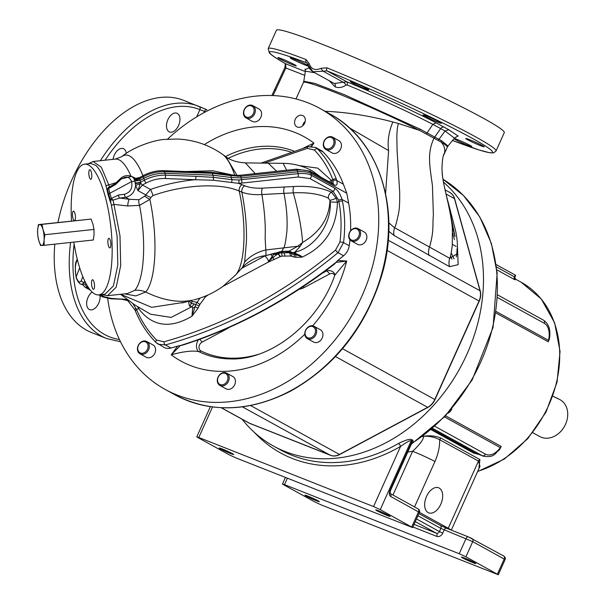 <?xml version="1.0" encoding="UTF-8"?>
<svg xmlns="http://www.w3.org/2000/svg" width="605" height="605" viewBox="0 0 605 605"><rect width="100%" height="100%" fill="white"/><g stroke="black" fill="none" stroke-linecap="round" stroke-linejoin="round"><path stroke-width="0.91" d="M329.256 181.787L331.389 180.396L317.791 168.137L299.233 165.596M116.251 182.604L108.794 184.896L101.292 167.199L93.049 161.497L88.247 163.773M234.324 175.382L212.847 170.769L185.508 171.525M237.099 175.473L225.975 156.824L222.617 154.419C208.975 144.86 193.827 139.725 177.174 139.029L164.832 139.445C155.213 139.687 133.229 146.826 121.9 156.566A70.414 20.729 83.8 0 1 142.939 175.752M255.212 173.612L245.365 162.889C232.471 162.14 227.117 157.587 225.975 156.824M321.142 177.318L312.482 170.996L320.317 176.864M333.226 183.95L332.841 179.625L331.389 180.396L332.069 183.338M132.994 303.755L136.624 309.624C141.51 321.361 148.157 331.495 156.566 340.025A2.632 1.475 135.3 0 0 156.06 342.559A2.632 1.475 135.3 0 0 156.264 342.717L158.291 344.245L165.384 344.948C226.92 327.683 284.463 296.926 338.013 252.678L343.534 242.62C345.326 228.372 344.971 214.593 342.483 201.276L342.059 199.491C340.282 193.978 337.817 190.189 334.648 188.132L311.401 175.337C308.164 173.665 303.71 173.113 298.046 173.673L238.839 179.965L231.927 179.693L230.8 175.647L240.639 176.305L297.085 170.217C302.75 169.634 307.204 170.217 310.463 171.956L333.71 184.759C336.69 186.143 337.719 184.752 336.803 180.585L336.32 179.095C331.865 167.404 325.588 157.338 317.489 148.898L315.545 147.408L308.588 146.781M264.4 163.138L307.31 148.376L314.411 150.055C322.336 158.321 328.477 168.175 332.841 179.625A2.632 1.399 -20.8 0 1 336.32 179.095M156.566 340.025L163.879 341.825C225.083 324.658 282.308 294.068 335.571 250.054L339.965 242C341.712 228.047 341.364 214.541 338.913 201.495L338.626 200.142A2.632 0.696 -16.1 0 1 342.059 199.491L348.631 203.114L346.794 193.237L343.375 184.207A127.337 101.564 118.8 0 0 323.183 152.029A13.144 10.489 -61.2 0 0 321.202 150.524L315.545 147.408L308.005 146.69L261.02 163.093M107.713 298.522A160.393 127.927 -61.2 0 0 165.225 389.454A160.393 127.927 -61.2 0 0 280.538 385.559A160.393 127.927 118.8 0 0 376.991 244.397A160.393 127.927 118.8 0 0 319.924 108.431A160.393 127.927 118.8 0 0 204.611 112.326A160.393 127.927 -61.2 0 0 167.532 139.203M294.771 124.04A6.353 5.067 118.8 0 1 296.798 117.098A6.353 5.067 118.8 0 1 303.014 115.699A6.353 5.067 118.8 0 1 305.132 118.497A6.353 5.067 118.8 0 1 303.105 125.439A6.353 5.067 118.8 0 1 296.889 126.831A6.353 5.067 118.8 0 1 294.771 124.04M252.792 105.618L259.046 109.059A7.01 5.589 118.8 0 1 260.884 117.264A7.01 5.589 118.8 0 1 252.285 121.34L246.031 117.899A7.01 5.589 -61.2 0 0 254.629 113.823A7.01 5.589 -61.2 0 0 252.792 105.618A7.01 5.589 -61.2 0 0 244.193 109.694A7.01 5.589 -61.2 0 0 246.031 117.899M332.637 137.184L338.883 140.625A7.01 5.589 118.8 0 1 340.721 148.83A7.01 5.589 118.8 0 1 332.122 152.914L325.868 149.473A7.01 5.589 -61.2 0 0 334.467 145.389A7.01 5.589 -61.2 0 0 332.637 137.184A7.01 5.589 -61.2 0 0 324.038 141.268A7.01 5.589 -61.2 0 0 325.868 149.473M358.039 228.607L364.286 232.048A7.01 5.589 118.8 0 1 366.123 240.253A7.01 5.589 118.8 0 1 357.525 244.329L351.271 240.888A7.01 5.589 -61.2 0 0 359.869 236.812A7.01 5.589 -61.2 0 0 358.039 228.607A7.01 5.589 -61.2 0 0 349.44 232.683A7.01 5.589 -61.2 0 0 351.271 240.888M314.124 326.322L320.37 329.763A7.01 5.589 118.8 0 1 322.208 337.968A7.01 5.589 118.8 0 1 313.609 342.052L307.355 338.603A7.01 5.589 -61.2 0 0 315.954 334.527A7.01 5.589 -61.2 0 0 314.124 326.322A7.01 5.589 -61.2 0 0 305.525 330.406A7.01 5.589 -61.2 0 0 307.355 338.603M226.61 373.096L232.864 376.537A7.01 5.589 118.8 0 1 234.702 384.742A7.01 5.589 118.8 0 1 226.104 388.826L219.849 385.377A7.01 5.589 -61.2 0 0 228.448 381.301A7.01 5.589 -61.2 0 0 226.61 373.096A7.01 5.589 -61.2 0 0 218.012 377.172A7.01 5.589 -61.2 0 0 219.849 385.377M146.773 341.522L153.02 344.971A7.01 5.589 118.8 0 1 154.857 353.176A7.01 5.589 118.8 0 1 146.259 357.252L140.005 353.812A7.01 5.589 -61.2 0 0 148.603 349.728A7.01 5.589 -61.2 0 0 146.773 341.522A7.01 5.589 -61.2 0 0 138.174 345.606A7.01 5.589 -61.2 0 0 140.005 353.812M349.962 239.807A127.337 101.564 118.8 0 1 349.229 245.759A13.144 10.489 -61.2 0 1 343.602 255.756A482.835 385.105 118.8 0 1 337.734 260.513L346.703 261.02L335.941 262.388C286.732 300.723 234.869 328.447 180.35 345.553L171.223 354.81C183.398 351.445 192.579 350.386 198.773 351.618A7.01 4.227 115.9 0 0 201.004 350.991A109.535 87.37 -61.2 0 0 258.085 354.401M348.631 203.114A127.337 101.564 118.8 0 1 350.59 230.8M311.666 146.281L313.927 143.067L303.718 147.938M139.369 307.763L136.624 309.624A2.632 1.248 157.5 0 0 135.565 311.318C140.572 323.365 147.408 333.779 156.06 342.559L163.947 347.361A13.144 10.489 -61.2 0 0 170.973 348.026L165.384 344.948A2.632 1.233 74.5 0 1 163.879 341.825M304.799 334.21A127.965 102.064 118.8 0 1 171.223 354.81L177.62 346.09A482.835 385.105 118.8 0 1 170.973 348.026M457.403 246.167L458.151 264.672L449.515 266.661L394.12 235.526L388.781 231.223M394.12 235.526A13.144 10.24 121.1 0 1 394.581 227.707L388.841 222.905M434.98 399.61L479.243 301.116A13.983 11.155 -61.2 0 0 480.241 290.907L454.642 198.758A13.983 11.155 -61.2 0 0 451.995 194.107L449.765 192.435A14.021 11.185 118.8 0 1 454.438 198.614L480.045 290.763A14.021 11.185 118.8 0 1 479.039 300.995L434.776 399.489A14.021 11.185 118.8 0 1 427.659 407.309L339.458 454.461A14.021 11.185 118.8 0 1 330.398 455.285A2.632 1.581 -68.4 0 0 330.504 455.331A2.632 1.581 -68.4 0 0 330.648 455.376A13.983 11.155 -61.2 0 0 331.979 455.784A13.983 11.155 -61.2 0 0 339.677 454.552L427.886 407.407A13.983 11.155 -61.2 0 0 434.98 399.61L342.521 348.707M242.121 419.25A157.761 125.832 -61.2 0 0 273.483 446.044A157.761 125.832 -61.2 0 0 466.916 354.235A157.761 125.832 118.8 0 0 443.427 182.09M451.995 194.107A13.983 11.155 -61.2 0 0 450.914 193.192M411.43 443.949L413.139 442.527L412.981 440.327L412.103 439.843C410.508 438.58 405.97 439.782 398.483 443.457A2.632 0.96 -120 0 1 400.57 446.422A160.393 127.927 118.8 0 1 254.463 432.484M412.103 439.843A2.632 2.095 -61.2 0 0 411.007 441.166C410.757 439.88 407.278 441.635 400.57 446.422L373.542 506.559L198.811 437.476L212.521 406.953M411.332 444.168L445.114 416.27L472.119 380.023L493.067 327.388L497.166 273.18L491.381 243.46L479.795 216.968L463.513 195.559L442.951 179.239A157.761 125.832 118.8 0 1 496.304 306.024A157.761 125.832 118.8 0 1 413.139 442.527A2.632 1.906 31.1 0 0 411.755 443.223M412.981 440.327A2.632 2.095 -61.2 0 0 411.884 441.65L411.793 443.147L390.52 490.473L390.074 490.171L411.884 441.65L411.007 441.166L380.235 509.637L373.542 506.559M198.811 437.476L196.791 436.848L197.676 437.453L229.174 454.794L235.859 457.872L412.61 527.583L419.424 512.42L390.701 496.493A5.256 3.154 -68.4 0 1 390.074 490.171M412.61 527.583L380.235 509.637M388.811 515.468A7.888 0.484 24.2 0 1 390.134 516.383A7.888 0.484 24.2 0 1 385.03 514.59A7.888 0.484 24.2 0 1 377.074 510.832A7.888 0.484 24.2 0 1 375.743 509.917A7.888 0.484 24.2 0 1 380.848 511.709A7.888 0.484 24.2 0 1 388.811 515.468M232.335 453.599A7.888 0.484 24.2 0 1 233.659 454.514A7.888 0.484 24.2 0 1 228.561 452.721A7.888 0.484 24.2 0 1 220.598 448.955A7.888 0.484 24.2 0 1 219.267 448.048A7.888 0.484 24.2 0 1 224.372 449.84A7.888 0.484 24.2 0 1 232.335 453.599M284.494 484.635L282.474 484.015L283.359 484.62L314.857 501.961L321.55 505.039L498.293 574.75L465.918 556.804L459.225 553.726L284.494 484.635L287.375 478.237M474.494 562.635A7.888 0.484 24.2 0 1 475.817 563.55A7.888 0.484 24.2 0 1 470.72 561.758A7.888 0.484 24.2 0 1 462.757 557.999A7.888 0.484 24.2 0 1 461.426 557.084A7.888 0.484 24.2 0 1 466.531 558.876A7.888 0.484 24.2 0 1 474.494 562.635M318.018 500.766A7.888 0.484 24.2 0 1 319.342 501.681A7.888 0.484 24.2 0 1 314.245 499.889A7.888 0.484 24.2 0 1 306.281 496.123A7.888 0.484 24.2 0 1 304.95 495.215A7.888 0.484 24.2 0 1 310.055 497.007A7.888 0.484 24.2 0 1 318.018 500.766M422.449 436.515A105.179 83.883 -61.2 0 0 422.751 436.402C424.264 435.902 424.294 440.417 412.625 451.277A17.53 1.066 24.2 0 1 434.935 461.532C438.224 453.969 439.805 446.694 439.676 439.706C434.11 436.893 428.469 435.789 422.751 436.402C429.482 435.222 435.6 435.819 441.105 438.194A2.632 2.095 -61.2 0 0 439.676 439.706L478.472 461.063L448.267 528.271L419.431 512.397M478.888 468.731L479.901 459.55L441.105 438.194M496.826 269.83L514.878 279.767L515.248 279.525M496.07 311.454L548.538 340.335A19.284 11.571 111.6 0 0 544.205 323.251A2.632 2.095 -61.2 0 0 543.517 320.174C549.083 324.023 550.996 330.481 549.272 339.556L548.538 340.335A2.632 2.095 118.8 0 0 548.266 341.772L549.559 337.908M498.626 450.695L501.22 446.445A2.632 2.095 -61.2 0 0 500.312 447.632L500.078 448.948L495.934 452.215M431.017 429.656L473.481 453.024L479.175 454.544M451.3 530.124L479.977 466.296L478.472 461.063A2.632 2.095 -61.2 0 1 479.901 459.55M439.185 488.061A13.476 8.084 111.6 0 0 438.625 487.796A13.476 8.084 111.6 0 0 426.344 496.879A13.476 8.084 111.6 0 0 428.158 512.601A13.476 8.084 111.6 0 0 428.718 512.858A13.476 8.084 111.6 0 0 441 503.776A13.476 8.084 111.6 0 0 439.185 488.061M552.917 396.222L560.018 399.678A21.039 16.774 118.8 0 1 565.07 425.255A21.039 16.774 118.8 0 1 541.271 437.256A21.039 16.774 118.8 0 1 539.736 436.53L532.763 432.696M557.734 398.415L554.732 397.22M496.145 264.559L515.21 275.056L514.416 276.84L514.953 276.924L515.339 279.623L514.197 278.769M514.953 276.924L515.657 275.366L515.21 275.056M473.481 453.024A2.632 2.095 118.8 0 1 475.152 452.888L483.274 456.162C494.731 457.947 494.663 453.5 500.078 448.948M451.852 408.776A7.01 5.589 118.8 0 1 451.663 409.23A7.01 5.589 118.8 0 1 447.942 413.223M452.162 226.527L455.043 236.585L448.706 206.01M443.624 155.326L447.314 147.128A78.884 4.81 -155.8 0 0 441 141.993C444.335 145.563 445.446 149.412 444.335 153.541C443.102 154.698 442.308 159.644 441.96 168.394C442.225 174.406 442.852 179.7 443.843 184.268L447.329 199.847C449.409 208.309 452.253 223.661 452.358 228.788L452.29 245.191C451.307 252.958 450.46 257.329 449.749 258.305L394.581 227.707C395.337 227.185 396.721 222.095 398.74 212.431C399.542 208.059 399.844 201.057 399.648 191.422L397.107 150.993L396.835 136.98C397.069 129.183 397.666 124.706 398.642 123.556L419.363 130.309A78.884 4.81 -155.8 0 0 344.525 96.233A78.884 4.81 -155.8 0 0 303.415 82.462L296.004 98.948M443.813 154.918L444.335 153.541M447.314 147.128L447.995 146.032L441.703 140.814L420.021 129.107A5.256 3.093 -63.3 0 0 419.363 130.309L441 141.993A5.256 4.727 -58.6 0 1 441.703 140.814M456.238 137.085L454.453 138.121L445.068 131.028L438.186 140.405M444.274 127.201A3.509 2.798 -61.2 0 0 440.674 128.593L445.068 131.028L448.812 129.75L436.099 122.823C413.54 111.025 375.803 93.677 346.854 81.804L343.201 82.227A3.509 1.528 -124.5 0 1 345.962 85.131C342.317 87.604 338.709 88.179 335.147 86.855L329.09 80.647M352.034 82.734A10.081 0.613 24.2 0 1 350.34 81.569A10.081 0.613 24.2 0 1 356.859 83.861A10.081 0.613 24.2 0 1 367.031 88.663A10.081 0.613 24.2 0 1 368.725 89.827A10.081 0.613 24.2 0 1 362.206 87.543A10.081 0.613 24.2 0 1 352.034 82.734M423.19 114.965A10.081 0.613 24.2 0 1 433.15 118.867A10.081 0.613 24.2 0 1 441.446 123.269A10.081 0.613 24.2 0 1 441.325 123.307A10.081 0.613 24.2 0 1 431.357 119.404A10.081 0.613 24.2 0 1 423.061 115.003A10.081 0.613 24.2 0 1 423.19 114.965M469.646 139.717A10.081 0.613 24.2 0 1 479.304 143.998A10.081 0.613 24.2 0 1 484.166 146.781A10.081 0.613 24.2 0 1 480.294 145.586A10.081 0.613 24.2 0 1 470.637 141.305A10.081 0.613 24.2 0 1 465.774 138.522A10.081 0.613 24.2 0 1 469.646 139.717M454.211 138.424A10.081 0.613 24.2 0 1 464.194 142.493A10.081 0.613 24.2 0 1 471.847 146.599A10.081 0.613 24.2 0 1 461.123 142.44A10.081 0.613 24.2 0 1 453.924 138.772M449.515 266.661A13.144 10.724 116.3 0 1 449.749 258.305L456.836 253.987L457.025 248.882M398.642 123.556L392.842 121.968C388.712 132.056 387.306 141.608 388.614 150.615L385.574 193.479M367.825 149.685L361.571 140.957M324.945 111.29C346.234 112.106 368.868 115.668 392.842 121.968M205.564 111.827L199.922 109.611A2.632 2.102 -68 0 0 198.954 106.404L198.954 106.404A2.632 2.102 -68 0 0 198.939 106.397A124.895 74.952 111.6 0 0 198.621 106.268A124.895 74.952 111.6 0 0 100.347 160.711M113.044 159.342A10.081 6.05 -68.4 0 1 123.337 148.641A10.081 6.05 -68.4 0 1 123.753 148.838A10.081 6.05 -68.4 0 1 126.294 153.398M166.541 127.012A10.081 6.05 -68.4 0 1 169.657 116.667A10.081 6.05 -68.4 0 1 176.925 113.226A10.081 6.05 -68.4 0 1 179.904 118.187A10.081 6.05 -68.4 0 1 176.789 128.532A10.081 6.05 -68.4 0 1 169.513 131.973A10.081 6.05 -68.4 0 1 166.541 127.012M100.014 295.505A10.081 6.05 -68.4 0 1 98.698 303.203A10.081 6.05 -68.4 0 1 89.669 309.647A10.081 6.05 -68.4 0 1 88.05 297.335A10.081 6.05 -68.4 0 1 92.089 292.018M428.968 255.522A13.144 10.414 119.5 0 1 429.633 246.734C434.171 230.422 432.348 225.763 433.384 215.093L432.431 185.455C429.595 164.946 427.047 153.246 434.027 138.053L440.674 128.593L432.832 124.365C411.166 113.029 374.949 96.376 347.149 84.98A3.509 1.626 112.4 0 0 346.854 81.804L327.033 70.891A2.632 1.331 -67.9 0 1 326.95 67.821L321.119 68.297C315.084 70.846 311.114 69.272 309.208 63.585L306.1 59.577A124.895 7.615 -155.8 0 0 268.181 48.604L276.432 30.25A124.895 7.615 24.2 0 1 357.207 58.632A124.895 7.615 24.2 0 1 483.259 118.187A124.895 7.615 24.2 0 1 504.275 132.646L496.024 151A124.895 7.615 -155.8 0 0 475.016 136.533A124.895 7.615 -155.8 0 0 326.95 67.821M496.024 151L493.65 152.861L489.846 152.793L478.827 149.904L452.54 140.466A122.27 7.457 -155.8 0 0 473.072 138.764A122.27 7.457 -155.8 0 0 327.033 70.891L323.123 71.178A2.632 0.839 -119.7 0 1 321.119 68.297M347.149 84.98L345.962 85.131M436.099 122.823L432.832 124.365L426.381 133.977M305.351 71.549L285.681 63.775L285.885 67.904L273.059 95.582M203.915 112.696L204.498 111.403A2.632 1.581 -68.4 0 1 206.857 109.724L198.939 106.397M57.944 222.504A124.895 74.952 -68.4 0 1 71.708 180.161A124.895 74.952 -68.4 0 1 183.633 100.339L206.857 109.724A2.632 1.581 -68.4 0 1 206.933 109.762M70.588 242.454A124.895 74.952 111.6 0 0 106.775 338.566L91.778 332.637A124.895 74.952 -68.4 0 1 54.79 244.155M292.412 64.667A10.081 0.613 24.2 0 1 282.754 60.394A10.081 0.613 24.2 0 1 277.892 57.604A10.081 0.613 24.2 0 1 281.764 58.806A10.081 0.613 24.2 0 1 291.421 63.079A10.081 0.613 24.2 0 1 296.284 65.869A10.081 0.613 24.2 0 1 292.412 64.667M308.437 66.089A10.081 0.613 24.2 0 1 297.864 61.899A10.081 0.613 24.2 0 1 290.211 57.793A10.081 0.613 24.2 0 1 300.935 61.944A10.081 0.613 24.2 0 1 308.346 65.763M309.208 63.585A2.632 1.263 -11 0 0 308.142 64.901L306.622 62.822A122.27 7.457 -155.8 0 0 285.681 63.775A2.632 2.208 119.6 0 1 285.462 63.669L285.462 63.669A2.632 2.208 119.6 0 1 285.25 63.533M307.211 63.139L306.622 62.822A2.632 1.8 -69.1 0 1 306.1 59.577M308.142 64.901C308.096 66.921 309.7 69.204 312.951 71.761L323.123 71.178L343.201 82.227L334.421 83.505L333.453 83.051L312.951 71.761L308.542 65.416M302.75 125.772A6.353 5.067 118.8 0 1 304.232 122.339L305.207 121.484M253.51 113.309A6.133 4.893 -61.2 0 0 251.461 105.92A6.133 4.893 -61.2 0 0 244.382 109.702A6.133 4.893 -61.2 0 0 246.439 117.09A6.133 4.893 -61.2 0 0 253.51 113.309M333.355 144.875A6.133 4.893 -61.2 0 0 331.298 137.486A6.133 4.893 -61.2 0 0 324.227 141.268A6.133 4.893 -61.2 0 0 326.276 148.656A6.133 4.893 -61.2 0 0 333.355 144.875M358.757 236.298A6.133 4.893 -61.2 0 0 356.7 228.909A6.133 4.893 -61.2 0 0 349.63 232.691A6.133 4.893 -61.2 0 0 351.679 240.079A6.133 4.893 -61.2 0 0 358.757 236.298M314.842 334.013A6.133 4.893 -61.2 0 0 312.785 326.624A6.133 4.893 -61.2 0 0 305.714 330.406A6.133 4.893 -61.2 0 0 307.763 337.794A6.133 4.893 -61.2 0 0 314.842 334.013M227.329 380.787A6.133 4.893 -61.2 0 0 225.279 373.398A6.133 4.893 -61.2 0 0 218.201 377.18A6.133 4.893 -61.2 0 0 220.258 384.568A6.133 4.893 -61.2 0 0 227.329 380.787M147.491 349.221A6.133 4.893 -61.2 0 0 145.434 341.825A6.133 4.893 -61.2 0 0 138.364 345.606A6.133 4.893 -61.2 0 0 140.413 353.002A6.133 4.893 -61.2 0 0 147.491 349.221M177.62 346.09L180.35 345.553M335.941 262.388L337.734 260.513M180.857 345.493L182.672 345.1C235.829 328.175 286.437 301.169 334.497 264.067L335.73 262.714M326.375 270.238L326.617 270.927A7.01 6.186 -23.7 0 1 334.694 274.08L334.883 275.071L346.703 261.02A127.965 102.064 118.8 0 1 312.679 325.823M322.374 273.195L326.617 270.927A7.01 2.67 -118.1 0 1 329.619 273.967L304.171 287.564A15.065 12.017 -61.2 0 1 299.422 289.077M329.619 273.967A5.09 4.061 118.8 0 1 334.739 275.434M201.004 350.991A5.09 4.061 118.8 0 1 199.03 346.695A5.09 4.061 118.8 0 1 202.108 342.12L227.548 328.523A15.065 12.017 -61.2 0 0 229.416 327.343M199.567 339.375A7.01 2.67 -118.1 0 1 202.108 342.12M198.47 339.768A7.01 4.205 -82.2 0 0 198.773 351.618A111.169 88.663 -61.2 0 0 230.543 358.939C270.42 360.557 318.185 323.66 334.936 274.889M290.778 151.999A109.535 87.37 -61.2 0 0 228.274 158.306M311.053 146.259L313.927 143.067A127.965 102.064 118.8 0 0 204.316 144.58M82.099 284.274L84.36 286.399M77.357 259.613L76.268 262.366C75.073 266.23 75.028 271.078 76.124 276.909L76.094 277.37C78.06 282.603 80.231 284.894 82.628 284.252L84.844 281.227M85.358 282.27L84.39 282.376A2.632 2.193 21.5 0 1 81.312 280.523C79.815 283.291 78.09 282.089 76.124 276.909L79.686 267.879M71.541 221.037A65.733 19.352 83.8 0 1 84.617 164.167A65.733 19.352 83.8 0 1 90.092 166.05A65.733 19.352 83.8 0 1 111.691 236.404A65.733 19.352 83.8 0 1 98.713 294.877A65.733 19.352 83.8 0 1 93.238 293.001A65.733 19.352 83.8 0 1 73.818 242.106M106.752 188.941L108.303 195.392L108.741 194.281L107.561 189.675A2.632 1.475 -14.3 0 1 108.643 188.533L109.853 193.245L131.572 181.636C129.53 176.35 125.825 175.722 120.456 179.761L115.615 184.495A2.632 0.446 -134.3 0 1 115.222 183.61L109.444 186.998A2.632 2.526 104.4 0 0 107.561 189.675L106.752 188.941L106.132 186.196C103.077 175.805 99.643 168.878 95.824 165.43L90.886 163.494L84.617 164.167M106.132 186.196A2.632 1.618 -16.1 0 1 108.794 184.896L109.444 186.998A2.632 1.437 -99 0 0 108.643 188.533L115.615 184.495M98.713 294.877L104.983 294.204L113.438 285.908L117.809 264.937L117.105 235.965L110.261 199.393A2.632 1.112 0.1 0 0 113.09 200.111A2.632 0.597 -136.7 0 1 111.411 198.478A2.632 0.976 163.4 0 0 110.261 199.393L108.741 194.281L109.853 193.245L111.411 198.478L118.542 195.022A2.632 1.286 -97.2 0 0 119.714 198.047L113.09 200.111L119.987 235.799L120.69 265.595L116.205 287.163L107.524 295.694L101.708 294.559M108.303 195.392L110.443 202.236M336.267 198.379L329.99 200.437L328.341 198.13C319.448 193.955 307.771 192.193 293.312 192.844L283.942 193.358C286.641 206.781 287.625 219.486 286.883 231.473C285.658 242.008 284.577 247.483 283.654 247.884L265.829 249.963C266.124 254.077 265.981 255.976 265.406 255.665L282.134 251.37L288.933 251.181L296.306 253.911C299.914 255.166 301.804 256.255 301.971 257.178C324.658 246.795 336.486 228.493 337.461 202.274L336.267 198.379L331.427 192.201C321.883 187.686 309.359 185.788 293.864 186.514L262.449 188.132C255.363 188.48 249.449 187.694 244.715 185.758L238.536 183.33L213.141 180.214L195.241 179.708C180.086 181.099 165.18 184.343 150.509 189.456L142.432 185.009L137.955 190.62L140.625 182.604L139.687 178.709L138.711 178.18A4.379 4.076 -22 0 1 133.539 177.999L131.625 176.41L120.592 179.035M140.352 177.545A2.632 1.006 61.9 0 0 139.74 177.462L143.589 175.405A2.632 1.006 61.9 0 0 143.385 176.728L139.687 178.709A4.379 2.624 -22 0 1 134.386 179.745L133.539 177.999L134.439 177.961M138.711 178.18L135.754 178.354L131.625 176.41C127.3 174.8 123.45 175.616 120.07 178.876L115.222 183.61M135.754 178.354L139.74 177.462A2.632 1.006 61.9 0 0 139.475 178.467A4.379 3.138 -20.6 0 1 134.144 179.178M276.674 171.298L268.265 163.184L245.365 162.889M312.482 170.996C303.324 166.012 293.546 163.456 283.14 163.327L286.657 170.224M346.794 193.237L311.008 173.537L310.463 171.956A2.632 2.095 118.8 0 0 309.647 170.988L332.901 183.791A2.632 2.095 118.8 0 1 333.71 184.759M137.698 306.743L138.568 308.58C152.301 326.556 170.103 329.09 191.989 316.188L192.647 308.24L192.118 306.561A6.133 5.158 -74.5 0 0 193.842 303.823L191.256 303.415A5.256 4.485 91.7 0 1 192.322 301.487L196.784 302.235A2.632 0.461 -138.8 0 1 199.733 304.602L198.069 308.187L191.989 316.188L195.082 306.644L198.069 308.187M204.377 296.503L205.269 297.085L199.733 304.602M207.931 295.006L205.269 297.085M280.054 256.717L267.924 262.313L273.74 254.319A6.133 5.263 -30.5 0 0 277.672 253.782L277.801 253.956A2.632 0.847 -124.9 0 1 280.054 256.717L281.839 256.112L290.355 256.013A2.632 1.369 -95.1 0 0 289.137 252.777L284.577 251.415M290.188 251.544A6.133 5.294 107.6 0 1 287.458 251.582L289.81 252.512A6.133 4.916 114.1 0 0 292.397 252.693L294.756 252.232A5.256 2.503 75.9 0 1 296.306 253.911A6.133 1.165 125.6 0 1 295.459 254.675A2.632 1.444 -86.7 0 1 295.777 257.306L290.355 256.013M338.626 200.142L333.083 191.316L331.427 192.201A5.256 4.106 -64.1 0 0 328.341 198.13M284.486 186.998A5.256 2.004 -92.9 0 0 283.942 193.358L261.92 194.545C253.85 194.976 247.158 194.167 241.826 192.125L239.187 191.044C220.583 182.74 183.587 184.54 152.959 195.574L150.872 197.457L149.866 199.423L139.528 205.36L127.708 205.957L114.224 204.437A2.632 0.794 -15.1 0 0 111.479 205.443M288.933 251.181A6.133 5.006 95.6 0 1 286.936 251.476L286.936 251.476A6.133 5.006 95.6 0 0 288.933 251.181L297.736 246.243L302.598 242.469L300.08 246.485L294.756 252.232C314.668 247.808 331.548 223.918 330.269 201.934L329.99 200.437C329.203 218.05 320.068 232.063 302.598 242.469C301.706 228.887 298.613 212.347 293.312 192.844A5.256 2.004 -92.9 0 1 293.864 186.514M295.777 257.306L301.971 257.178C300.957 256.369 298.787 255.537 295.459 254.675L293.697 254.176A2.632 1.49 -79.6 0 1 294.03 257.11M294.96 253.48A6.133 2.125 122.4 0 1 293.697 254.176L289.137 252.777L280.712 252.807A2.632 1.452 -86 0 1 281.839 256.112M292.389 252.693A6.133 4.916 114.1 0 1 289.803 252.504L291.323 253.245A2.632 1.528 -61.6 0 1 291.398 256.225M289.803 252.504A5.256 4.734 -65.4 0 0 287.662 252.194M284.705 256.233A2.632 1.422 -89.2 0 0 283.556 252.943L278.761 252.678L284.479 251.446M278.875 252.671L280.712 252.807L278.066 253.767A2.632 0.877 -123.7 0 1 280.274 256.565M270.632 254.281A5.256 2.632 80.6 0 1 272.295 256.86A6.133 3.388 -157.8 0 0 273.097 257.269L277.801 253.956L275.918 253.223A5.256 3.108 88.8 0 1 276.213 252.996M268.181 261.92L273.097 257.269A2.632 1.18 -108.8 0 1 273.74 259.227M200.028 298.076L195.589 304.625L199.068 305.782M190.87 300.64L192.322 301.487M192.647 308.24A6.133 3.819 -27.3 0 0 195.082 306.644L195.589 304.625L193.842 303.823M120.516 294.295L135.044 305.086L150.584 314.214L171.17 317.406L192.118 306.561L189.433 306.062A6.133 5.309 -75.6 0 0 191.256 303.415L189.38 301.033M128.396 300.579A2.632 2.042 115.2 0 1 127.436 300.451L127.436 300.451A2.632 2.042 115.2 0 1 126.551 299.452M100.528 294.688L104.287 296.752L111.449 298.424L126.929 299.505M152.959 195.574A5.256 0.643 -109.3 0 0 150.509 189.456L144.701 196.171L138.87 199.726L129.304 199.295L119.714 198.047L125.658 197.29A2.632 1.286 -97.2 0 1 124.486 194.266L118.542 195.022M150.872 197.457A5.256 0.907 -156.3 0 1 145.472 194.757L137.955 190.62L135.626 185.501C134.718 192.042 131.398 195.975 125.658 197.29L129.304 199.295A5.256 1.149 -82.5 0 0 127.708 205.957M140.33 184.003A4.379 0.968 -13.1 0 0 135.626 185.501L134.809 181.129L131.572 181.636C132.82 188.193 130.461 192.398 124.486 194.266M334.648 188.132A2.632 2.095 -61.2 0 1 333.083 191.316L309.828 178.52L298.068 177.015L241.629 183.103A2.632 0.771 -96.2 0 0 241.599 179.753L241.221 177.915L231.488 177.537L212.968 175.193L212.295 173.295L230.8 175.647A2.632 1.762 103.1 0 0 229.764 174.618L236.994 175.473A2.632 1.066 88 0 1 237.878 176.494M298.068 177.015A2.632 0.771 -96.2 0 0 298.046 173.673L297.645 171.828L241.221 177.915L240.639 176.305A2.632 0.771 83.8 0 0 239.898 175.268L296.337 169.181A2.632 0.771 83.8 0 1 297.085 170.217L297.645 171.828C303.309 171.26 307.763 171.828 311.008 173.537L311.401 175.337A2.632 2.095 -61.2 0 1 309.828 178.52M231.261 182.513A2.632 1.762 -76.9 0 0 231.927 179.693L213.421 177.348L195.838 176.335A2.632 1.316 -87.7 0 1 195.241 179.708L164.9 178.505C158.525 178.377 152.316 179.859 146.281 182.952L142.432 185.009A2.632 1.006 -118.1 0 1 140.625 182.604A4.379 0.749 -12 0 1 135.346 183.496M195.838 176.335L165.498 175.132C158.268 175.034 151.22 176.72 144.345 180.184L140.64 182.158A4.379 1.399 -10 0 1 135.218 182.74M134.386 179.745L134.809 181.129L140.194 180.298L143.854 178.339L144.345 180.184A2.632 1.006 -118.1 0 0 146.281 182.952M143.589 175.405C150.032 172.092 156.687 170.512 163.554 170.648A2.632 1.316 92.3 0 1 164.537 171.676L165.006 173.287C157.761 173.143 150.713 174.83 143.854 178.339L143.385 176.728C150.229 173.174 157.285 171.487 164.537 171.676L212.295 173.295A2.632 1.316 92.3 0 0 211.311 172.274L193.887 171.858A2.632 1.316 92.3 0 1 194.878 172.879M164.9 178.505A2.632 1.316 -87.7 0 0 165.498 175.132L165.006 173.287L212.968 175.193L213.421 177.348A2.632 1.316 -87.7 0 1 213.141 180.214M182.037 302.969L192.617 300.163C178.354 303.045 162.715 300.33 145.714 292.011L135.838 295.913L124.562 293.856M265.406 255.665A6.133 5.589 78.3 0 0 265.799 255.597L264.907 255.756C255.998 256.452 246.606 262.683 242.476 267.402L235.617 274.988L222.867 286.407C214.019 292.76 204.309 297.259 193.744 299.899L193.834 299.876M138.87 199.726A5.256 1.724 -103.9 0 0 139.528 205.36A67.488 19.867 83.8 0 1 134.786 290.347A21.909 20.199 -139.1 0 1 145.714 292.011A70.414 20.729 83.8 0 0 149.866 199.423A5.256 0.514 -149.4 0 1 144.701 196.171M134.786 290.347L127.519 293.538L107.524 295.694M184.835 302.22L151.704 307.34L120.637 294.28M241.539 268.438L265.209 255.711M242.476 267.402L244.639 262.116L246.394 242.076C246.931 226.709 245.411 210.064 241.826 192.125A5.256 3.993 -67.3 0 1 244.715 185.758M262.449 188.132A5.256 2.004 -93 0 0 261.92 194.545C264.65 211.153 265.724 225.605 265.119 237.886L265.829 249.963A43.825 38.123 14.7 0 0 244.639 262.116M300.08 246.485A35.06 22.317 48.3 0 0 297.736 246.243L283.654 247.884L281.673 251.438L280.486 251.688M286.755 251.415L287.458 251.582A5.256 5.006 -71.5 0 0 287.209 251.514M285.552 251.415A5.256 5.006 -71.5 0 0 285.137 251.483M281.832 251.415A6.133 2.307 81.7 0 1 281.212 251.778A6.133 2.307 81.7 0 1 281.136 251.786M279.994 251.688L276.84 252.86M278.761 252.678L274.383 253.23M272.447 253.76A6.133 3.501 -96.4 0 0 272.545 253.752L272.545 253.752A6.133 3.501 -96.4 0 0 273.263 253.533M272.673 253.737A6.133 4.084 -91.2 0 0 272.795 253.737A6.133 4.084 -91.2 0 0 274.33 253.245M273.74 254.319L273.649 254.13A5.256 2.912 95.1 0 0 272.787 253.737L271.955 253.828M272.795 253.737L272.825 253.737A6.133 4.144 -90.4 0 0 272.81 253.737L272.81 253.737A6.133 4.144 -90.4 0 0 274.443 253.223M277.241 253.571A6.133 5.339 -41.4 0 1 273.649 254.13L273.263 253.805A6.133 5.082 -73 0 0 275.918 253.223L274.496 253.185M273.263 253.805L272.462 253.714M189.433 306.062L188.473 301.267M330.269 201.934L337.461 202.274L338.913 201.495A2.632 1.044 -10.7 0 1 342.483 201.276M91.801 175.662A4.817 1.422 83.8 0 1 90.818 179.307A4.817 1.422 83.8 0 1 88.806 173.363A4.817 1.422 83.8 0 1 89.79 169.718A4.817 1.422 83.8 0 1 91.801 175.662M109.49 247.793A4.817 1.422 83.8 0 1 107.902 242.635A4.817 1.422 83.8 0 1 108.855 238.34A4.817 1.422 83.8 0 1 109.255 238.483A4.817 1.422 83.8 0 1 110.844 243.641A4.817 1.422 83.8 0 1 109.891 247.929A4.817 1.422 83.8 0 1 109.49 247.793M91.529 283.382A4.817 1.422 83.8 0 1 92.512 279.744A4.817 1.422 83.8 0 1 94.531 285.689A4.817 1.422 83.8 0 1 93.548 289.326A4.817 1.422 83.8 0 1 91.529 283.382M73.848 211.258A4.817 1.422 83.8 0 1 75.428 216.416A4.817 1.422 83.8 0 1 74.475 220.704A4.817 1.422 83.8 0 1 74.075 220.568A4.817 1.422 83.8 0 1 72.494 215.41A4.817 1.422 83.8 0 1 73.447 211.122A4.817 1.422 83.8 0 1 73.848 211.258M41.979 224.379L91.113 219.078L38.41 224.614L41.979 224.379L43 229.597L44.853 234.725L44.089 240.056L44.157 245.305L41.957 245.464L40.588 245.532L38.735 240.404L37.707 235.186L37.646 229.945L38.41 224.614M91.113 219.078L92.966 224.205L93.994 229.424L44.853 234.725M93.994 229.424L94.055 234.672L93.291 240.004L44.157 245.305M38.735 240.404A10.519 3.093 83.8 0 1 37.646 229.945A10.519 3.093 83.8 0 1 39.779 224.538A10.519 3.093 83.8 0 1 43 229.597A10.519 3.093 83.8 0 1 44.089 240.056A10.519 3.093 83.8 0 1 41.957 245.464A10.519 3.093 83.8 0 1 38.735 240.404M307.31 148.376A2.632 1.263 -105.9 0 1 308.005 146.69M93.049 161.497L115.358 159.092A67.488 19.867 83.8 0 1 130.96 176.085M234.831 175.427A62.686 18.452 -96.2 0 0 222.617 154.419M333.234 180.729A2.632 1.702 -14.9 0 1 336.803 180.585L343.375 184.207M314.411 150.055A2.632 1.603 -43.9 0 1 317.489 148.898L323.183 152.029M319.924 108.431L329.649 113.785A160.393 127.927 118.8 0 1 386.716 249.752A160.393 127.927 118.8 0 1 290.264 390.913A160.393 127.927 118.8 0 1 174.951 394.808L165.225 389.454M479.243 301.116L387.087 250.379M480.241 290.907A2.632 1.233 164.5 0 0 480.045 290.763L388.244 240.23M454.642 198.758A2.632 1.233 164.5 0 0 454.438 198.614L445.976 193.955M242.439 406.863L330.398 455.285L249.918 423.462A14.021 11.185 118.8 0 1 248.897 422.978L221.18 407.725M250.145 423.545A2.632 1.581 -68.4 0 1 250.031 423.515A2.632 1.581 -68.4 0 1 249.918 423.462L221.347 407.732M339.677 454.552A2.632 1.006 -118.1 0 1 339.458 454.461L250.591 405.539M427.886 407.407A2.632 1.006 -118.1 0 1 427.659 407.309L335.488 356.572M273.483 446.044L280.433 449.87A157.761 125.832 -61.2 0 0 398.483 443.457M411.725 526.978L418.539 511.815A2.632 2.095 118.8 0 0 417.851 508.737C419.492 509.849 420.014 511.074 419.424 512.42M454.03 258.925A109.558 87.385 -61.2 0 0 451.156 252.951M468.278 536.847L446.664 528.301A2.632 1.581 111.6 0 0 446.55 528.248L468.399 536.885A2.632 1.581 111.6 0 1 468.504 536.938L471.847 538.473A2.632 2.095 118.8 0 1 472.044 538.563A2.632 2.095 118.8 0 1 472.732 541.641L505.107 559.587C505.697 558.241 505.175 557.016 503.534 555.904A2.632 2.095 118.8 0 1 504.222 558.982L497.408 574.137M440.319 525.412L446.445 528.21M417.662 508.646A2.632 2.095 118.8 0 1 417.851 508.737L390.149 493.483A2.632 2.095 118.8 0 1 390.701 496.493M417.919 515.77L440.848 528.392L472.732 541.641L465.918 556.804M439.971 525.223A2.632 2.095 118.8 0 1 440.168 525.314A2.632 2.095 118.8 0 1 440.848 528.392L439.419 531.583L416.49 518.961M418.894 513.607L440.168 525.314L446.55 528.248A2.632 1.581 111.6 0 0 444.199 529.927L442.762 533.118A5.256 4.197 118.8 0 1 436.697 536.363L412.897 526.947M503.345 555.813A2.632 2.095 118.8 0 1 503.534 555.904L468.399 536.885A2.632 1.581 111.6 0 0 466.039 538.563L459.225 553.726M442.762 533.118L439.419 531.583A2.632 2.095 118.8 0 1 436.386 533.202A2.632 1.581 -68.4 0 1 436.697 536.363M415.302 521.601L436.386 533.202L414.054 524.376M392.963 495.034L412.625 451.277A113.944 90.879 118.8 0 1 407.793 452.048M514.847 278.761L521.17 282.24A105.179 83.883 118.8 0 1 556.706 381.498A105.179 83.883 118.8 0 1 477.731 471.303M548.266 341.772L495.85 312.921M445.56 415.809L501.22 446.445M434.935 461.532L414.538 506.914M451.058 530.033A17.53 1.066 -155.8 0 0 448.267 528.271A2.632 2.095 -61.2 0 0 448.071 528.853M496.478 266.964L514.416 276.84A2.632 2.095 118.8 0 0 514.878 279.767M497.62 294.907L543.517 320.174A2.632 2.095 -61.2 0 0 543.328 320.083M544.205 323.251L497.484 297.531M444.509 416.913L500.312 447.632A19.284 11.571 111.6 0 1 485.399 454.121A2.632 2.095 118.8 0 1 482.367 455.739A21.909 13.151 111.6 0 0 483.274 456.162M434.851 426.298L485.399 454.121M431.773 429.005L475.152 452.888L482.367 455.739L432.56 428.325M455.792 137.176L458.136 136.027L448.812 129.75M349.297 127.814L388.614 150.615M105.081 160.196A122.27 73.371 111.6 0 1 199.922 109.611L196.663 116.871M74.128 244.027A122.27 73.371 111.6 0 0 119.427 339.511M420.021 129.107L344.479 94.735L315.008 83.475L303.786 81.221L305.412 71.148L314.676 72.713M304.738 75.353L284.879 67.594L271.872 95.537M276.009 89.88L275.003 89.57M309.185 67.896L305.23 69.514M334.421 83.505A3.509 2.102 -68.4 0 1 335.147 86.855M304.897 122.603L304.232 122.339M343.602 255.756L338.013 252.678A2.632 0.726 50.3 0 1 335.571 250.054M303.355 286.475A7.01 2.67 -118.1 0 1 304.171 287.564M293.765 151.023A111.169 88.663 -61.2 0 0 225.552 156.513M76.268 262.366A2.632 2.193 -158.5 0 1 76.343 261.254L76.343 261.254C75.088 262.873 74.997 268.227 76.079 277.309M81.312 280.523L82.825 276.674M120.456 179.761A2.632 0.446 -134.3 0 1 120.07 178.876M236.464 175.866A2.632 1.066 88 0 1 236.994 175.473L239.898 175.268M349.229 245.759L343.534 242.62A2.632 0.613 7.2 0 0 339.965 242M267.924 262.313L222.92 286.369M241.629 183.103L238.536 183.33A2.632 1.066 -92 0 0 238.839 179.965M242.076 184.661A5.256 3.993 -67.4 0 0 239.187 191.044A62.686 18.452 -96.2 0 1 235.617 274.988M268.582 261.292A5.256 2.004 61.9 0 0 264.786 256.013L261.602 256.354M136.042 308.421A2.632 0.87 154.5 0 0 134.907 309.851L135.565 311.318M128.744 300.836A2.632 1.966 123.2 0 1 127.693 300.594L127.693 300.594A2.632 1.966 123.2 0 1 127.572 300.503M122.24 298.847A2.632 1.316 92.3 0 1 121.514 299.233L127.693 300.594L134.907 309.851M84.73 284.025L87.044 287.262L88.92 288.298M87.044 287.262A2.632 2.095 118.8 0 1 85.154 287.33L90.395 290.211M104.287 296.752A2.632 2.095 118.8 0 1 102.396 296.813L110.723 298.81L121.514 299.233M111.449 298.424A2.632 1.316 92.3 0 1 110.723 298.81M210.956 172.357A2.632 1.316 92.3 0 1 211.311 172.274L229.764 174.618M265.799 255.597L281.469 251.74A6.133 2.42 82.1 0 1 281.333 251.748M292.177 252.572A6.133 4.961 113.6 0 1 289.568 252.398A5.256 4.772 -65.8 0 0 287.405 252.103M289.402 251.272A6.133 5.09 99.2 0 1 287.163 251.506A6.133 5.09 99.2 0 1 287.057 251.483M282.134 251.37A6.133 2.42 82.1 0 1 281.469 251.74L287.33 251.544M115.358 159.092L121.9 156.566M329.649 113.785C379.577 140.02 401.712 210.101 381.483 276.22C365.307 327.713 335.109 365.972 290.876 390.989C249.562 412.081 210.918 413.359 174.951 394.808M196.791 436.848L210.359 406.658M451.98 259.129L450.445 256.134M282.474 484.015L285.424 477.466M498.293 574.75L505.107 559.587M390.52 490.473L390.013 493.415M452.366 244.367L456.117 246.432M521.17 282.24L541.271 298.991L554.634 322.82L560.048 351.445L557.054 382.171L545.967 412.156L527.825 438.61L504.305 459.074L477.595 471.613M449.765 192.435L445.038 189.834M454.453 138.121L447.995 146.032M303.786 81.221L303.415 82.462M120.493 341.734L106.775 338.566M305.011 69.114L305.412 71.148M285.303 63.548L284.879 67.594M268.181 48.604L269.384 52.983C271.736 55.388 277.09 58.957 285.462 63.669M331.979 455.784L248.897 422.978M456.276 256.913C458.023 249.207 457.72 240.185 455.368 229.84L447.057 198.137C445.34 191.664 442.255 177.862 442.126 172.092M454.453 239.55L452.616 232.97M77.213 259.053L76.343 261.254M268.265 163.184L283.14 163.327M332.901 183.791L333.491 184.041L332.954 184.177M86.197 283.866L82.628 284.252M81.94 283.949L85.154 287.33M98.849 294.862L102.396 296.813M163.554 170.648L193.887 171.858M309.647 170.988L296.337 169.181"/></g></svg>
